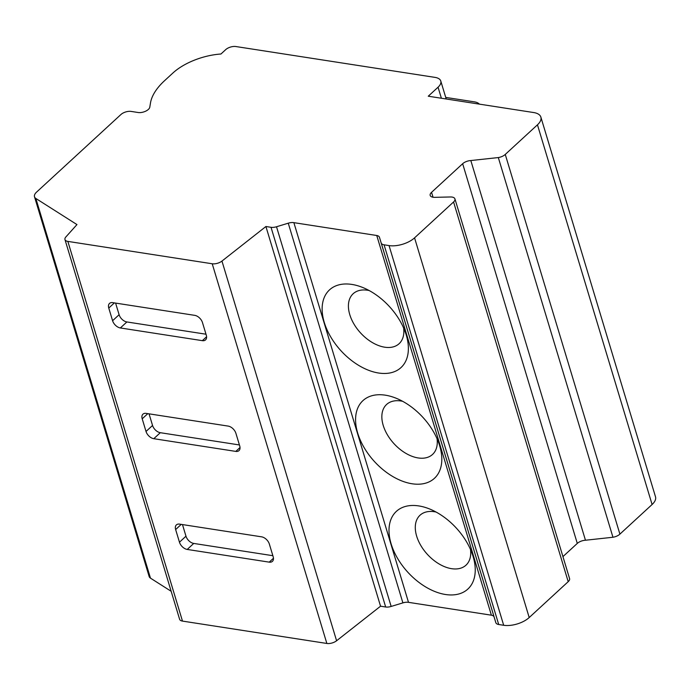 <?xml version="1.0" encoding="UTF-8"?>
<svg xmlns="http://www.w3.org/2000/svg" width="690" height="690" viewBox="0 0 690 690"><rect width="100%" height="100%" fill="white"/><g stroke="black" fill="none" stroke-linecap="round" stroke-linejoin="round"><path stroke-width="1.03" d="M479.36 104.13A15.085 7.262 -16.8 0 0 474.384 101.853L445.723 97.411M533.689 112.548L428.266 96.212L438.055 87.207A15.085 7.262 -16.8 0 0 440.781 81.04A15.085 7.262 -16.8 0 0 435.045 77.392L235.911 46.541A7.538 3.631 -16.8 0 0 225.699 49.637L220.947 54.01A45.247 21.787 -16.8 0 0 172.905 73.011L164.591 80.661A75.417 36.303 -16.8 0 0 150.463 103.095L149.79 107.174A7.538 3.631 163.2 0 1 145.53 111.245A7.538 3.631 163.2 0 1 138.172 112.513L131.143 111.418A7.538 3.631 -16.8 0 0 120.94 114.514L36.544 192.139A11.316 5.442 -16.8 0 0 34.5 196.771A11.316 5.442 -16.8 0 0 35.837 198.453L76.961 224.578L65.93 236.894A7.538 3.631 -16.8 0 0 64.972 239.577A7.538 3.631 -16.8 0 0 67.844 241.397L212.218 263.77A7.538 3.631 -16.8 0 0 221.956 261.07L265.917 226.51L271.032 227.303A7.538 3.631 -16.8 0 0 276.518 226.751L288.256 223.189A7.538 3.631 163.2 0 1 293.871 222.654L376.749 235.497A7.538 3.631 163.2 0 1 379.448 237.291A7.538 3.631 163.2 0 1 379.457 237.317L381.19 242.966A7.538 3.631 -16.8 0 0 381.199 242.992A7.538 3.631 -16.8 0 0 384.071 244.812L389.048 245.588A18.854 9.073 -16.8 0 0 414.561 237.852L453.572 201.972A7.538 3.631 -16.8 0 0 454.934 198.893A7.538 3.631 -16.8 0 0 450.458 196.969L434.657 197.34A7.538 3.631 163.2 0 1 430.189 195.417A7.538 3.631 163.2 0 1 431.552 192.329L462.654 163.72A7.538 3.631 163.2 0 1 470.822 160.546L498.318 157.562A7.538 3.631 -16.8 0 0 505.261 154.431L537.458 124.821A18.854 9.073 -16.8 0 0 540.865 117.102A18.854 9.073 -16.8 0 0 533.689 112.548M562.937 556.614L577.289 543.409A7.538 3.631 163.2 0 1 585.456 540.236L612.953 537.251A7.538 3.631 -16.8 0 0 619.905 534.12L652.093 504.511A18.854 9.073 -16.8 0 0 655.5 496.791L540.865 117.102M619.905 534.12L505.261 154.431M612.953 537.251L498.318 157.562M585.456 540.236L470.822 160.546M381.208 243.018L495.825 622.656A7.538 3.631 -16.8 0 0 495.834 622.682A7.538 3.631 -16.8 0 0 498.706 624.502L503.683 625.278A18.854 9.073 -16.8 0 0 529.204 617.541L568.206 581.67A7.538 3.631 -16.8 0 0 569.569 578.582L454.934 198.893M495.808 622.613L379.457 237.317M64.972 239.577L179.607 619.266A7.538 3.631 -16.8 0 0 182.479 621.095L326.853 643.46A7.538 3.631 -16.8 0 0 336.591 640.76L380.552 606.2L385.667 606.993A7.538 3.631 -16.8 0 0 391.152 606.441L402.891 602.879A7.538 3.631 163.2 0 1 408.506 602.344L491.384 615.187L376.749 235.497M491.384 615.187A7.538 3.631 163.2 0 1 494.075 616.955M408.506 602.344L293.871 222.654M412.068 483.768A52.794 32.792 47.4 0 1 357.696 433.113A52.794 32.792 47.4 0 1 385.313 395.172A52.794 32.792 47.4 0 1 396.026 398.182A52.794 32.792 47.4 0 1 439.608 445.568A52.794 32.792 47.4 0 1 412.068 483.768M445.499 594.504A52.794 32.792 47.4 0 1 391.127 543.858A52.794 32.792 47.4 0 1 418.752 505.917A52.794 32.792 47.4 0 1 429.465 508.918A52.794 32.792 47.4 0 1 473.047 556.312A52.794 32.792 47.4 0 1 445.499 594.504M378.629 373.023A52.794 32.792 47.4 0 1 324.257 322.368A52.794 32.792 47.4 0 1 351.883 284.427A52.794 32.792 47.4 0 1 362.595 287.437A52.794 32.792 47.4 0 1 406.177 334.822A52.794 32.792 47.4 0 1 378.629 373.023M403.624 327.983A33.939 21.08 47.4 0 1 384.727 347.199A33.939 21.08 47.4 0 1 349.778 314.64A33.939 21.08 47.4 0 1 367.537 290.24A33.939 21.08 47.4 0 1 369.193 290.55M437.055 438.728A33.939 21.08 47.4 0 1 418.166 457.944A33.939 21.08 47.4 0 1 383.209 425.376A33.939 21.08 47.4 0 1 400.968 400.985A33.939 21.08 47.4 0 1 402.624 401.295M470.494 549.473A33.939 21.08 47.4 0 1 451.596 568.681A33.939 21.08 47.4 0 1 416.648 536.121A33.939 21.08 47.4 0 1 434.407 511.73A33.939 21.08 47.4 0 1 436.063 512.04M402.891 602.879L288.256 223.189M391.152 606.441L276.518 226.751M380.552 606.2L265.917 226.51M235.911 433.329A7.538 4.683 -132.6 0 0 228.148 426.092L146.151 413.388A7.538 4.683 -132.6 0 0 142.951 414.164A7.538 4.683 -132.6 0 0 142.2 418.804L146.021 431.466A7.538 4.683 -132.6 0 0 153.792 438.693L235.79 451.398A7.538 4.683 -132.6 0 0 238.982 450.622A7.538 4.683 -132.6 0 0 239.732 445.982L235.911 433.329M269.35 544.065A7.538 4.683 -132.6 0 0 261.579 536.829L179.581 524.124A7.538 4.683 -132.6 0 0 176.39 524.909A7.538 4.683 -132.6 0 0 175.639 529.549L179.46 542.202A7.538 4.683 -132.6 0 0 187.223 549.438L269.221 562.143A7.538 4.683 -132.6 0 0 272.421 561.367A7.538 4.683 -132.6 0 0 273.171 556.727L269.35 544.065M202.481 322.584A7.538 4.683 -132.6 0 0 194.709 315.347L112.712 302.643A7.538 4.683 -132.6 0 0 109.52 303.419A7.538 4.683 -132.6 0 0 108.77 308.059L112.591 320.721A7.538 4.683 -132.6 0 0 120.353 327.957L202.351 340.662A7.538 4.683 -132.6 0 0 205.542 339.885A7.538 4.683 -132.6 0 0 206.301 335.237L202.481 322.584M115.601 303.091L119.111 314.718A7.538 4.683 -132.6 0 0 126.882 321.954L205.991 334.21M149.04 413.836L152.55 425.463A7.538 4.683 -132.6 0 0 160.313 432.699L239.421 444.955M182.471 524.573L185.981 536.199A7.538 4.683 -132.6 0 0 193.752 543.435L272.861 555.7M34.5 196.771L149.135 576.461A11.316 5.442 -16.8 0 0 150.472 578.142L35.837 198.453M150.472 578.142L171.163 591.287M652.093 504.511L537.458 124.821M577.289 543.409L462.654 163.72M433.035 197.237L431.552 192.329M568.206 581.67L453.572 201.972M529.204 617.541L414.561 237.852M503.683 625.278L389.048 245.588M498.706 624.502L384.071 244.812M385.667 606.993L271.032 227.303M336.591 640.76L221.956 261.07M326.853 643.46L212.218 263.77M67.844 241.397L182.479 621.095M202.351 340.662L206.586 336.763M120.353 327.957L126.882 321.954M112.591 320.721L119.111 314.718M108.77 308.059L114.376 302.901M235.79 451.398L240.025 447.508M153.792 438.693L160.313 432.699M146.021 431.466L152.55 425.463M142.2 418.804L147.815 413.646M269.221 562.143L273.456 558.253M187.223 549.438L193.752 543.435M179.46 542.202L185.981 536.199M175.639 529.549L181.246 524.383M441.384 98.247L438.055 87.207M495.834 622.682L381.199 242.992M446.206 98.989L440.781 81.04"/></g></svg>
